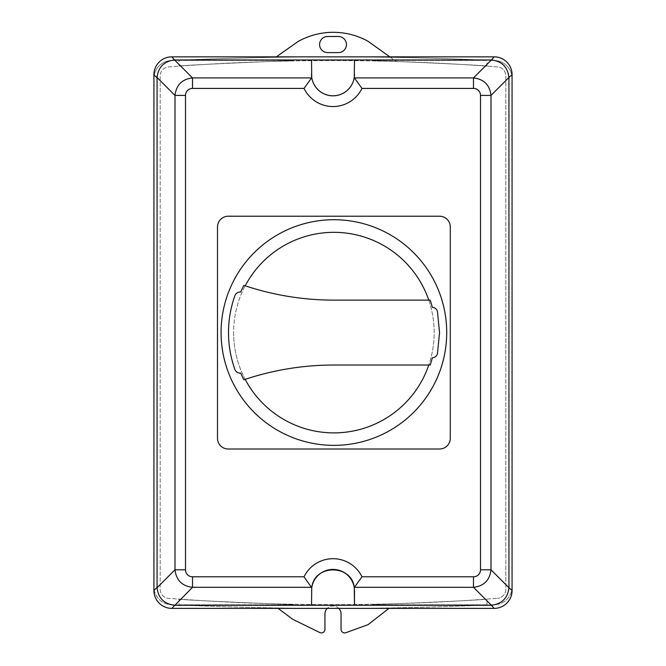<?xml version="1.0" encoding="UTF-8"?>
<svg xmlns="http://www.w3.org/2000/svg" width="666" height="666" viewBox="0 0 666 666"><rect width="100%" height="100%" fill="white"/><g stroke="black" fill="none" stroke-linecap="round" stroke-linejoin="round"><path stroke-width="0.5" stroke-dasharray="3.33 2.5" d="M240.701 292.058A101.607 101.607 0 0 1 243.898 285.381A282.018 282.018 0 0 0 333.899 300.125L430.194 300.125A101.607 101.607 0 0 1 432.342 307.376A5.37 5.37 0 0 1 437.47 311.696L439.552 332.575L437.47 353.455A5.37 5.37 0 0 1 432.342 357.775A101.607 101.607 0 0 1 430.194 365.026L333.882 365.026A282.018 282.018 0 0 0 243.898 379.77A101.607 101.607 0 0 1 240.701 373.093A5.553 5.553 0 0 1 234.94 369.588A109.748 109.748 0 0 1 234.948 295.546A5.553 5.553 0 0 1 240.701 292.058M245.171 379.345A100.283 100.283 0 0 1 245.205 285.814M428.771 300.125A100.283 100.283 0 0 1 428.796 365.026M233.616 332.609A100.283 100.283 0 0 0 333.899 432.892A100.283 100.283 0 0 0 434.174 332.609A100.283 100.283 0 0 0 333.899 232.334A100.283 100.283 0 0 0 233.616 332.609M446.711 332.542A112.812 112.812 0 0 0 333.899 219.722A112.812 112.812 0 0 0 221.087 332.542A112.812 112.812 0 0 0 333.899 445.354A112.812 112.812 0 0 0 446.711 332.542M217.499 226.956L217.499 438.27A10.739 10.739 0 0 0 228.247 449.009L439.552 449.009A10.748 10.748 0 0 0 450.291 438.261L450.291 226.956A10.748 10.748 0 0 0 439.543 216.217L228.247 216.217A10.748 10.748 0 0 0 217.499 226.956M179.012 604.803L293.623 604.803L179.012 604.803L179.012 599.075C175.491 599.758 297.094 605.252 293.623 604.262C297.103 605.252 175.491 599.758 179.012 599.075M179.012 60.423L293.623 60.423L179.012 60.423L179.012 66.142C175.491 65.468 297.094 59.957 293.623 60.956C297.103 59.957 175.491 65.468 179.012 66.142M372.411 604.803L487.021 604.803L372.411 604.803L372.411 604.262C368.931 605.252 490.534 599.758 487.021 599.075C490.542 599.758 368.931 605.252 372.411 604.262M372.411 60.423L487.021 60.423L372.411 60.423L372.411 60.956C368.931 59.957 490.534 65.468 487.021 66.142C490.542 65.468 368.931 59.957 372.411 60.956M354.487 590.576L354.487 590.576A21.487 21.487 0 0 0 354.212 587.487M311.513 605.252L311.513 590.925A21.487 21.487 0 0 1 311.78 587.52M312.562 584.29A21.487 21.487 0 0 1 353.504 584.498M153.929 78.463A17.907 17.907 0 0 1 170.18 60.631A3501.187 3501.187 0 0 1 495.82 60.631A17.907 17.907 0 0 1 512.071 78.463L512.071 586.763A17.907 17.907 0 0 1 495.82 604.595A3501.187 3501.187 0 0 1 170.18 604.595A17.907 17.907 0 0 1 153.929 586.763L153.929 78.463A17.907 17.907 0 0 1 170.18 60.631A3501.187 3501.187 0 0 1 495.82 60.631A17.907 17.907 0 0 1 512.071 78.463M354.487 74.301L354.487 59.973M311.513 74.301L311.513 59.973M278.155 608.383L292.649 619.263L319.78 632.55A3.58 3.58 0 0 0 324.941 629.337L324.941 613.994A8.059 8.059 0 0 1 333 605.935A8.059 8.059 0 0 1 341.059 613.994L341.059 629.337A3.58 3.58 0 0 0 345.862 632.7L368.04 624.658L388.936 608.383M338.786 608.383A8.059 8.059 0 0 0 327.214 608.383M389.768 56.843L396.303 61.53A2137.793 2137.793 0 0 0 168.456 66.933A8.958 8.958 0 0 0 160.198 75.857L160.198 589.368A8.958 8.958 0 0 0 168.465 598.293A2141.398 2141.398 0 0 0 497.535 598.293A2141.398 2141.398 0 0 1 168.465 598.293A8.958 8.958 0 0 1 160.198 589.368L160.198 75.857A8.958 8.958 0 0 1 168.456 66.933A2137.793 2137.793 0 0 1 497.544 66.933A8.958 8.958 0 0 1 505.802 75.857L505.802 589.368A8.958 8.958 0 0 1 497.535 598.293A8.958 8.958 0 0 0 505.802 589.368L505.802 75.857A8.958 8.958 0 0 0 497.544 66.933A2137.793 2137.793 0 0 0 396.303 61.53L368.148 41.342A71.845 71.845 0 0 0 297.918 41.608L276.348 56.843M338.37 52.606A8.059 8.059 0 0 0 346.428 44.547A8.059 8.059 0 0 0 338.37 36.488L327.63 36.488A8.059 8.059 0 0 0 319.572 44.547A8.059 8.059 0 0 0 327.63 52.606L338.37 52.606M512.071 586.763A17.907 17.907 0 0 1 495.82 604.595A3501.187 3501.187 0 0 1 170.18 604.595A17.907 17.907 0 0 1 153.929 586.763M293.623 604.803L293.623 604.262M293.623 60.956L293.623 60.423M487.021 604.803L487.021 599.075M487.021 66.142L487.021 60.423"/><path stroke-width="1" d="M240.701 292.058A101.607 101.607 0 0 1 243.898 285.381A282.018 282.018 0 0 0 333.899 300.125L430.194 300.125A101.607 101.607 0 0 1 432.342 307.376A5.37 5.37 0 0 1 437.47 311.696L439.552 332.575L437.47 353.455A5.37 5.37 0 0 1 432.342 357.775A101.607 101.607 0 0 1 430.194 365.026L333.882 365.026A282.018 282.018 0 0 0 243.898 379.77A101.607 101.607 0 0 1 240.701 373.093A5.553 5.553 0 0 1 234.94 369.588A109.748 109.748 0 0 1 234.948 295.546A5.553 5.553 0 0 1 240.701 292.058M245.205 285.814A100.283 100.283 0 0 1 428.771 300.125M428.796 365.026A100.283 100.283 0 0 1 245.171 379.345M446.711 332.542A112.812 112.812 0 0 1 277.489 430.244A112.812 112.812 0 0 1 277.489 234.84A112.812 112.812 0 0 1 446.711 332.542M217.499 438.27L217.499 226.956A10.748 10.748 0 0 1 228.247 216.217L439.543 216.217A10.748 10.748 0 0 1 450.291 226.956L450.291 438.261A10.748 10.748 0 0 1 439.552 449.009L228.247 449.009A10.739 10.739 0 0 1 217.499 438.27M473.484 88.42L473.484 77.914L354.42 77.914L361.979 88.42L473.484 88.42A7.476 7.159 -45 0 1 480.494 95.429L491 95.429C489.76 84.99 483.924 79.146 473.484 77.914L491.416 59.982C501.889 61.189 507.725 67.025 508.932 77.497L512.071 74.734A17.932 17.907 -45 0 0 494.172 56.843L491.416 59.982M480.494 95.429L480.494 569.796A7.476 7.159 45 0 1 473.484 576.798L361.971 576.798A32.234 32.234 0 0 0 304.029 576.798L311.738 587.787A21.487 21.487 180 0 1 354.262 587.787L354.42 587.312L473.484 587.312C483.924 586.072 489.76 580.236 491 569.796L491 95.429L508.932 77.497M361.971 576.798L354.42 587.312M157.068 77.497L175 95.429L175 569.796L157.068 587.728L157.068 77.497C158.275 67.025 164.119 61.189 174.584 59.982L192.516 77.914L192.516 88.42L304.021 88.42L311.58 77.914L192.516 77.914C182.076 79.146 176.24 84.99 175 95.429L185.506 95.429A7.476 7.159 -135 0 1 192.516 88.42M174.584 59.982L171.828 56.843A17.932 17.907 -135 0 0 153.929 74.734L153.929 590.484A17.932 17.907 135 0 0 171.828 608.383L192.516 587.312C182.076 586.072 176.24 580.236 175 569.796L185.506 569.796L185.506 95.429M311.58 587.312L192.516 587.312L192.516 576.798A7.476 7.159 135 0 1 185.506 569.796M354.42 77.914L354.262 77.439A21.487 21.487 180 0 1 311.738 77.439L311.58 77.914M480.494 569.796L491 569.796L508.932 587.728C507.7 598.168 501.856 604.012 491.416 605.244L494.172 608.383A17.932 17.907 45 0 0 512.071 590.484L508.932 587.728M473.484 576.798L473.484 587.312L491.416 605.244M174.958 605.252L311.513 605.252L311.738 587.787C314.169 563.619 352.389 564.302 354.262 587.787L354.487 605.252L491.042 605.252M311.78 587.52A21.487 21.487 0 0 1 312.562 584.29M353.504 584.498A21.487 21.487 0 0 1 354.212 587.487M157.068 587.728C158.3 598.168 164.144 604.012 174.584 605.244M174.958 59.973L491.042 59.973M354.487 59.973L354.262 77.439M508.941 587.354L508.941 77.872M171.828 56.843L494.172 56.843M311.738 77.439L311.513 59.973M311.513 605.252L354.487 605.252L354.487 590.576M171.828 608.383L494.172 608.383M311.513 74.301A21.487 21.487 180 0 0 333 95.787A21.487 21.487 180 0 0 354.487 74.301M512.071 74.734L512.071 590.484M327.214 608.383A8.059 8.059 0 0 0 324.941 613.994L324.941 629.337A3.58 3.58 0 0 1 319.78 632.55L292.649 619.263L278.155 608.383M388.936 608.383L368.04 624.658L345.862 632.7A3.58 3.58 0 0 1 341.059 629.337L341.059 613.994A8.059 8.059 0 0 0 338.786 608.383M338.37 36.488A8.059 8.059 0 0 1 346.428 44.547A8.059 8.059 0 0 1 338.37 52.606L327.63 52.606A8.059 8.059 0 0 1 319.572 44.547A8.059 8.059 0 0 1 327.63 36.488L338.37 36.488M276.348 56.843L297.918 41.608A71.845 71.845 0 0 1 368.148 41.342L389.768 56.843M304.029 576.798L192.516 576.798M304.021 88.42A32.234 32.234 0 0 0 361.979 88.42M153.929 74.734L157.059 77.872M157.059 587.354L153.929 590.484"/></g></svg>
